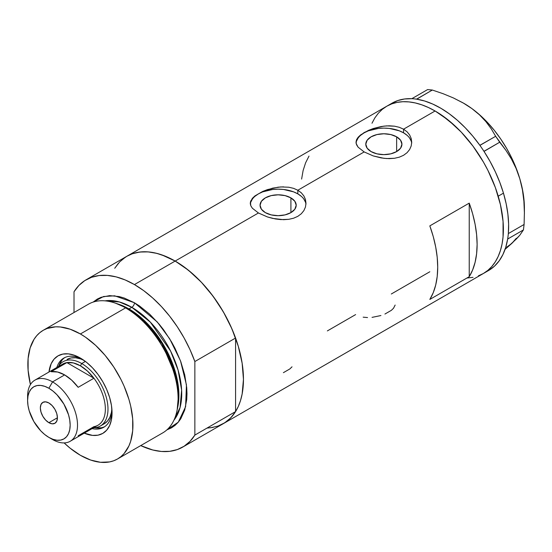 <?xml version="1.0" encoding="UTF-8"?>
<svg xmlns="http://www.w3.org/2000/svg" width="552" height="552" viewBox="0 0 552 552"><rect width="100%" height="100%" fill="white"/><g stroke="black" fill="none" stroke-linecap="round" stroke-linejoin="round"><path stroke-width="0.83" d="M290.911 197.871L290.911 212.623L285.046 214.887L278.125 215.68L271.211 214.887L265.346 212.623A18.071 10.433 180 0 1 260.054 205.247A18.071 10.433 180 0 1 271.211 195.608A18.071 10.433 180 0 1 290.911 197.871L294.823 201.252L296.203 205.247L294.823 209.242L290.911 212.623L290.911 197.871A18.071 10.433 180 0 1 296.203 205.247A18.071 10.433 180 0 1 285.046 214.887A18.071 10.433 180 0 1 265.346 212.623L261.427 209.242L260.054 205.247L261.427 201.252L265.346 197.871L271.211 195.608L278.125 194.815L285.046 195.608L290.911 197.871M396.64 136.827L396.64 151.579L390.775 153.842L383.861 154.636L376.947 153.842L371.082 151.579A18.071 10.433 180 0 1 365.79 144.203A18.071 10.433 180 0 1 376.947 134.564A18.071 10.433 180 0 1 396.64 136.827L400.559 140.208L401.932 144.203L400.559 148.198L396.64 151.579L396.64 136.827A18.071 10.433 180 0 1 401.932 144.203A18.071 10.433 180 0 1 390.775 153.842A18.071 10.433 180 0 1 371.082 151.579L367.163 148.198L365.79 144.203L367.163 140.208L371.082 136.827L376.947 134.564L383.861 133.77L390.775 134.564L396.64 136.827M411.682 143.306A27.862 16.084 0 0 0 403.56 132.825L403.56 129.189L407.045 131.769L409.612 134.909L411.192 138.462L411.723 142.223L411.192 145.983L409.612 149.551L407.045 152.704L403.553 155.298L399.324 157.168L394.487 158.279L386.579 158.555L381.156 157.906L373.242 155.919L364.161 151.938L297.832 190.233L301.316 192.814L303.883 195.953L305.463 199.507L305.987 203.26L305.463 207.028L303.883 210.595L301.309 213.748L297.818 216.343L293.588 218.212L288.758 219.323L283.542 219.689L272.716 218.406L267.506 216.964L258.426 212.982L252.361 208.221L250.794 205.751L250.401 202.018L252.374 198.32L254.955 195.898L262.683 191.44L272.716 188.128L280.844 186.928L288.765 187.225L293.588 188.349L297.832 190.233L364.161 151.938L358.096 147.177L356.53 144.707L355.999 142.216L356.53 139.732L358.11 137.275L364.161 132.542L373.235 128.54L383.868 126.132L389.263 125.808L394.494 126.18L399.317 127.305L403.56 129.189L435.086 110.986L441.779 115.23L454.91 125.828L461.224 132.08L473.029 146.19L483.379 161.971L487.878 170.306L495.323 187.452L498.187 196.105L500.443 204.695L503.058 221.366L503.058 236.829L502.072 243.915L500.443 250.484L498.187 256.466L495.323 261.807L491.873 266.457L487.878 270.37L483.379 273.502A96.593 55.766 -120 0 0 498.187 196.105A96.593 55.766 -120 0 0 435.086 110.986L403.56 129.189L407.045 131.769L409.612 134.909L411.192 138.462L411.723 142.216L411.192 145.983L409.612 149.551L407.045 152.704L403.553 155.298L399.324 157.168L394.487 158.279L389.277 158.645L383.868 158.307L373.242 155.919L364.161 151.938L358.096 147.177L356.13 143.458L356.53 139.732L358.11 137.275L360.691 134.854L368.412 130.396L373.235 128.54L381.135 126.539L386.579 125.884L394.494 126.18L399.317 127.305L403.56 129.189L403.56 132.825A27.862 16.084 0 0 0 374.09 129.14A27.862 16.084 0 0 0 356.061 143.099M288.765 187.225L293.588 188.349L297.832 190.233L297.832 193.869A27.862 16.084 0 0 0 268.355 190.185A27.862 16.084 0 0 0 250.332 204.143M305.946 204.35A27.862 16.084 0 0 0 297.832 193.869L297.832 190.233L301.316 192.814L303.883 195.953L305.463 199.507L305.987 203.267L305.463 207.028L303.883 210.595L301.309 213.748L297.818 216.343L293.588 218.212L288.758 219.323L280.844 219.599L275.42 218.951L267.506 216.964L258.426 212.982L175.156 261.062L258.426 212.982L252.361 208.221L250.794 205.751L250.263 203.26L250.801 200.776M122.358 259.412L126.856 256.273A96.593 55.766 60 0 1 175.156 261.062A96.593 55.766 60 0 1 238.257 346.173A96.593 55.766 60 0 1 223.45 423.577L218.482 425.902M469.234 276.683L429.829 299.432A96.593 55.766 -120 0 0 429.829 225.878L469.234 203.129A96.593 55.766 60 0 1 469.234 276.683L429.829 299.432L433.244 292.684L435.714 284.991L437.212 276.455L437.715 267.202L437.212 257.37L435.714 247.103L433.244 236.553L429.829 225.878L469.234 203.129L469.234 276.683L469.234 203.129L472.643 213.803L475.113 224.353L476.611 234.621L477.114 244.453L476.611 253.706L475.113 262.241L472.643 269.935L469.234 276.683M355.619 314.599L327.364 330.91M429.829 271.757L391.306 293.995M435.086 110.986A96.593 55.766 -120 0 0 386.793 106.205L391.754 103.873L397.143 102.375L402.891 101.713L408.949 101.899L415.256 102.941L421.762 104.811L428.393 107.502L435.086 110.986M254.955 195.898L262.683 191.44L267.506 189.584L278.132 187.176L283.528 186.852M125.483 257.115L119.598 261.972L114.733 268.265L118.363 263.325M371.986 123.241L374.849 117.9L378.299 113.25L382.288 109.337L386.793 106.205L126.856 256.273L131.825 253.948L137.206 252.443L142.954 251.781L149.019 251.974L155.326 253.009L161.826 254.879L175.156 261.062L188.48 270.266L201.294 282.155L213.1 296.258L223.45 312.039L231.943 328.895L238.257 346.173L242.142 363.216L243.453 379.355L242.142 393.983L240.513 400.552L238.257 406.534L235.387 411.875L231.943 416.525L227.948 420.438L223.45 423.577A96.593 55.766 -120 0 0 235.573 411.585L194.856 435.093A96.593 55.766 60 0 1 182.733 447.086A96.593 55.766 60 0 1 140.725 445.595L152.745 449.983L161.481 451.467L169.719 451.329L177.302 449.576L184.106 446.244L189.992 441.386L194.856 435.093L194.856 361.539L235.573 338.031A96.593 55.766 -120 0 0 175.156 261.062A96.593 55.766 -120 0 0 126.856 256.273L86.14 279.781A96.593 55.766 60 0 1 134.44 284.57L175.156 261.062L134.44 284.57A96.593 55.766 60 0 1 194.856 361.539L189.992 349.63L184.106 337.976L177.302 326.784L169.719 316.275L161.481 306.629L152.745 298.025L143.679 290.628L134.44 284.57L125.194 279.954L116.127 276.883L107.392 275.4L99.153 275.538L91.57 277.283L84.766 280.623L78.881 285.481L74.016 291.773A96.593 55.766 60 0 1 86.14 279.781M213.1 427.407L207.352 428.069M182.733 447.086L488.63 270.473A96.593 55.766 -120 0 0 507.654 239.05A96.593 55.766 -120 0 0 507.93 237.153L508.15 235.393A96.593 55.766 -120 0 0 508.344 233.434A96.593 55.766 -120 0 0 503.465 193.152L498.208 196.181A96.593 55.766 60 0 1 483.379 273.502L478.411 275.834M473.029 277.339L467.282 277.994M308.996 156.112L305.587 162.854L303.11 170.547L301.613 179.083M305.456 202.108L303.869 199.093M301.295 196.312L297.832 193.869L293.609 191.868L283.562 189.467L278.125 189.163L272.695 189.467L262.648 191.868L258.426 193.869L254.962 196.312M252.388 199.093L250.801 202.108M411.185 141.064L409.605 138.048M407.024 135.268L403.56 132.825L399.337 130.824L389.298 128.423L383.861 128.119L378.424 128.423L368.384 130.824L364.161 132.825L360.691 135.268M358.117 138.048L356.537 141.064M283.397 372.669L289.821 368.957L292.022 366.825M384.923 314.047L391.354 310.341L393.5 308.271L395.149 305.056M372.034 317.379L380.914 315.537M363.168 317.172L367.528 317.559M489.051 270.225L494.488 266.147L499.125 260.91L502.9 254.582L505.756 247.261L507.654 239.05A96.593 55.766 -120 0 0 507.93 237.153L507.654 239.05L523.427 229.922L519.715 235.338L516.403 238.968L505.059 249.373L511.883 243.349L506.667 247.192M463.059 102.872L471.919 108.592L479.522 114.871L485.946 121.675L491.294 128.885L495.661 136.296L505.853 150.213L511.4 158.962L516.099 168.45L519.818 178.772A85.443 49.335 -120 0 0 471.919 108.592A85.443 49.335 -120 0 0 463.984 103.403L453.392 97.945L443.111 93.709L432.333 90.038L427.627 89.569L432.333 90.038L416.615 99.118L415.021 98.96L411.909 98.642L427.627 89.569L411.847 98.698A96.593 55.766 -120 0 0 392.044 103.169L386.793 106.205A96.593 55.766 60 0 1 498.208 196.181L503.465 193.152A96.593 55.766 -120 0 0 484.021 151.407A96.593 55.766 -120 0 0 482.614 149.288L484.021 151.407L499.705 142.216L505.853 150.213L511.4 158.962L516.099 168.45L519.818 178.772L522.427 189.798L523.896 201.142L524.4 212.734L524.096 224.471L508.378 233.551L508.15 235.393A96.593 55.766 -120 0 0 508.344 233.434L508.613 224.036L507.881 214.086L506.156 203.743L503.465 193.152L499.843 182.464L495.351 171.844L490.052 161.439L484.021 151.407A96.593 55.766 -120 0 0 482.614 149.288L481.309 147.377A96.593 55.766 -120 0 0 479.854 145.307L481.309 147.377A96.593 55.766 -120 0 0 479.854 145.307L472.822 136.199L465.315 127.836L457.442 120.343L449.314 113.822L441.055 108.371L432.789 104.08L424.633 101.002L416.705 99.181A96.593 55.766 -120 0 0 415.021 98.96L416.705 99.181L432.333 90.038L443.111 93.709L453.392 97.945L463.059 102.872L471.919 108.592L479.522 114.871L485.946 121.675L491.294 128.885L495.661 136.296L479.854 145.307A96.593 55.766 -120 0 0 416.705 99.181A96.593 55.766 -120 0 0 415.021 98.96L413.503 98.801A96.593 55.766 -120 0 0 411.847 98.698L413.503 98.801A96.593 55.766 -120 0 0 411.847 98.698L404.547 98.987L397.778 100.567L391.623 103.417M524.4 213.776L524.4 208.056A85.443 49.335 -120 0 0 519.818 178.772L522.427 189.798L523.896 201.142L524.4 212.734L524.096 224.471L523.427 229.922L519.715 235.338L511.883 243.349L516.279 238.305M463.977 103.403L471.919 108.592L479.674 114.857L487.154 122.116L494.24 130.251L500.802 139.118L506.743 148.571L511.945 158.445L516.334 168.567L519.818 178.772L522.358 188.881L523.889 198.713L524.4 208.118M483.338 273.53L487.844 270.397L491.839 266.499L495.289 261.855L498.159 256.514L500.422 250.539L502.058 243.977L503.051 236.898L503.065 221.442L500.464 204.771L495.351 187.535L487.92 170.382L483.421 162.046L473.085 146.259L461.279 132.142L448.472 120.246L435.148 111.021L428.455 107.53L421.825 104.832L415.318 102.948L409.004 101.906L402.946 101.713L397.192 102.361L391.803 103.859L386.835 106.177L382.329 109.31L378.334 113.215L374.877 117.852M499.705 142.216L483.98 151.289L479.943 145.369L495.661 136.296L499.705 142.216M523.427 229.922L507.709 238.995L508.378 233.551L524.096 224.471L523.427 229.922M82.158 359.152A39.937 23.06 -120 0 0 56.821 367.487A39.937 23.06 60 0 1 63.846 358.069A39.937 23.06 60 0 1 82.158 359.152M80.399 358.075L86.574 362.347L92.515 367.853L97.987 374.394L102.782 381.708L106.722 389.519L109.648 397.523L111.449 405.423L112.056 412.903L111.449 419.686L109.648 425.502L106.722 430.132L102.782 433.396L97.987 435.176L92.515 435.39L84.277 433.141A44.767 25.847 60 0 0 112.056 412.903A44.767 25.847 60 0 0 80.399 358.075L80.399 358.075A44.767 25.847 60 0 0 48.983 372.013L51.157 363.761L54.082 359.124L58.015 355.861L62.818 354.087L68.289 353.866L74.223 355.212L80.399 358.075M67.082 359.421A37.15 21.452 60 0 1 83.876 360.304L80.53 358.89L75.603 357.765L71.063 357.951L67.082 359.421M64.791 357.579A39.937 23.06 -120 0 0 58.94 365.61M117.548 458.974L162.723 432.892A74.299 42.897 -120 0 0 174.115 373.359A74.299 42.897 -120 0 0 125.573 307.885A74.299 42.897 60 0 1 176.93 410.978L177.475 408.397A71.96 41.545 -120 0 0 127.733 308.547L125.573 307.885L80.399 333.967A74.299 42.897 60 0 1 128.94 399.434A74.299 42.897 60 0 1 117.548 458.974A74.299 42.897 60 0 1 80.399 455.296A74.299 42.897 60 0 1 64.129 442.918L70.152 448.21L80.399 455.296L90.652 460.051L100.505 462.286L109.593 461.921L113.733 460.768L117.548 458.974L121.012 456.566L124.083 453.558L128.94 445.871L130.679 441.269L132.687 430.76L132.687 418.871L130.679 406.044L128.94 399.434L124.083 386.145L121.012 379.59L113.733 366.976L105.17 355.426L95.655 345.38L85.553 337.231L80.399 333.967L125.573 307.885A74.299 42.897 -120 0 0 88.423 304.2L43.249 330.282A74.299 42.897 60 0 1 80.399 333.967L70.152 329.213L60.292 326.97L55.635 326.825L47.072 328.488L43.249 330.282L39.785 332.697L36.715 335.706L34.065 339.28L30.125 347.995L28.117 358.496L28.117 370.392L30.443 384.578A74.299 42.897 60 0 1 43.249 330.282M128.995 308.941L144.734 320.967L162.536 343.254L176.281 375.415L178.848 392.451L177.627 407.631A70.587 40.751 60 0 0 128.995 308.941L131.811 307.319L150.33 322.126L170.575 351.031L178.13 370.226L181.622 390.05L180.069 407.507L173.928 420.189A70.587 40.751 -120 0 0 175.557 362.464A70.587 40.751 -120 0 0 131.811 307.319A3.712 2.146 120 0 0 134.44 302.765L124.186 298.018L119.184 296.576L109.669 295.63L101.106 297.293L97.283 299.087L93.122 302.103L103.541 296.527L114.65 295.81L134.44 302.765A3.712 2.146 -60 0 1 131.811 307.319L128.995 308.941A70.587 40.751 60 0 0 117.755 303.931L128.995 308.941A1.856 1.069 -60 0 1 128.644 309.085M177.192 409.667L178.572 394.218L176.053 376.802L162.081 343.792L143.858 320.885L127.733 308.547L115.775 303.289M131.811 307.319L119.335 301.944L105.032 300.854A70.587 40.751 -120 0 1 131.811 307.319M74.016 291.773L74.016 312.522L74.016 291.773M134.44 302.765L139.587 306.029L149.689 314.185L159.204 324.231L163.627 329.841L171.589 341.985L175.046 348.395L180.773 361.588L184.713 374.849L186.721 387.67L186.976 393.762L186.721 399.565L184.713 410.067L180.773 418.782L178.117 422.356L175.046 425.364L171.589 427.779L166.89 429.877L178.282 422.17L185.61 406.7L186.445 384.868L180.469 360.767L169.754 338.914L157.223 321.926L134.44 302.765M210.436 427.821L218.019 426.068L224.823 422.735L230.708 417.878L235.573 411.585L235.573 338.031L230.708 326.122L224.823 314.467L218.019 303.276L210.436 292.767L202.198 283.121L193.462 274.517L184.396 267.12L175.156 261.062L165.91 256.452L156.844 253.375L148.108 251.891L139.87 252.029L132.287 253.775L126.787 256.314M194.856 361.539L235.573 338.031L235.573 411.585L194.856 435.093L194.856 361.539M114.512 302.855A74.299 42.897 60 0 1 125.573 307.885L127.733 308.547A71.96 41.545 -120 0 0 117.017 303.676L114.512 302.855M94.806 427.724A39.937 23.06 -120 0 0 104.68 426.675M112.008 410.847A39.937 23.06 60 0 1 103.783 427.241A39.937 23.06 60 0 1 92.115 428.621A39.937 23.06 -120 0 0 112.008 410.847M96.462 427.959L101.34 427.765M62.176 359.925L59.568 364.058M104.231 423.77A37.15 21.452 60 0 0 111.863 408.777L111.421 412.385L109.924 417.215L107.495 421.059L104.231 423.77L100.291 426.047A37.15 21.452 60 0 1 93.557 427.786A37.15 21.452 -120 0 0 107.267 401.594A37.15 21.452 -120 0 0 81.717 363.54L80.399 365.81A35.293 20.376 60 0 1 93.93 378.223L78.17 387.325A35.293 20.376 -120 0 0 64.639 374.911L52.557 381.887L48.88 388.256A30.091 17.374 60 0 1 70.159 425.116A30.091 17.374 60 0 1 48.88 437.398L52.557 439.523A35.293 20.376 -120 0 0 77.515 425.116A35.293 20.376 -120 0 0 52.557 381.887A35.293 20.376 60 0 1 75.61 412.993A35.293 20.376 60 0 1 70.201 441.269A35.293 20.376 60 0 1 52.557 439.523L48.88 437.398L53.026 439.323L57.022 440.227L60.699 440.082L63.922 438.888L66.571 436.694L68.538 433.582L69.745 429.67L70.159 425.116L69.745 420.086L68.538 414.773L63.922 404.14L57.022 394.832L53.026 391.126L48.88 388.256L44.726 386.338L40.738 385.427L37.06 385.572L33.831 386.766L31.188 388.967L29.221 392.079L28.007 395.984L27.6 400.545L28.007 405.575L29.221 410.881L33.831 421.514L40.738 430.829L44.726 434.527L48.88 437.398A30.091 17.374 60 0 1 27.6 400.545A30.091 17.374 60 0 1 48.88 388.256L52.557 381.887L64.639 374.911A35.293 20.376 -120 0 0 51.108 371.703L66.875 362.602L93.93 378.223A35.293 20.376 60 0 1 93.93 426.655L78.17 435.756M48.88 422.687A12.075 6.969 60 0 1 40.993 412.047A12.075 6.969 60 0 1 42.842 402.373A12.075 6.969 60 0 1 48.88 402.974L52.143 405.61L54.917 409.342L56.766 413.614L57.415 417.76L48.88 422.687L45.609 420.051L42.842 416.311L40.993 412.047L40.337 407.9L40.993 404.506L42.842 402.373L45.609 401.835L48.88 402.974A12.075 6.969 60 0 1 56.766 413.614A12.075 6.969 60 0 1 54.917 423.287L52.143 423.826L48.88 422.687L57.415 417.76L56.766 421.155L54.917 423.287A12.075 6.969 60 0 1 48.88 422.687M70.201 441.269L98.049 425.192A35.293 20.376 -120 0 0 93.93 378.223L87.451 371.061L80.399 365.81L73.347 362.919L66.875 362.602A35.293 20.376 60 0 1 80.399 365.81L81.717 363.54A37.15 21.452 60 0 1 105.984 396.274A37.15 21.452 60 0 1 100.291 426.047M85.387 361.415L81.717 363.54L85.387 361.415M58.27 366.652A37.15 21.452 60 0 1 63.142 361.698A37.15 21.452 60 0 1 81.717 363.54A37.15 21.452 -120 0 0 58.27 366.652M59.43 366.901A35.293 20.376 60 0 1 66.875 362.602A35.293 20.376 -120 0 0 62.755 364.065L34.907 380.142A35.293 20.376 60 0 1 52.557 381.887A35.293 20.376 -120 0 0 27.6 396.295L27.6 400.545M27.676 398.544A35.293 20.376 60 0 1 34.907 380.142M93.93 378.223L78.17 387.325L71.691 380.156L64.639 374.911L57.587 372.013L51.108 371.703L66.875 362.602L93.93 378.223"/></g></svg>
